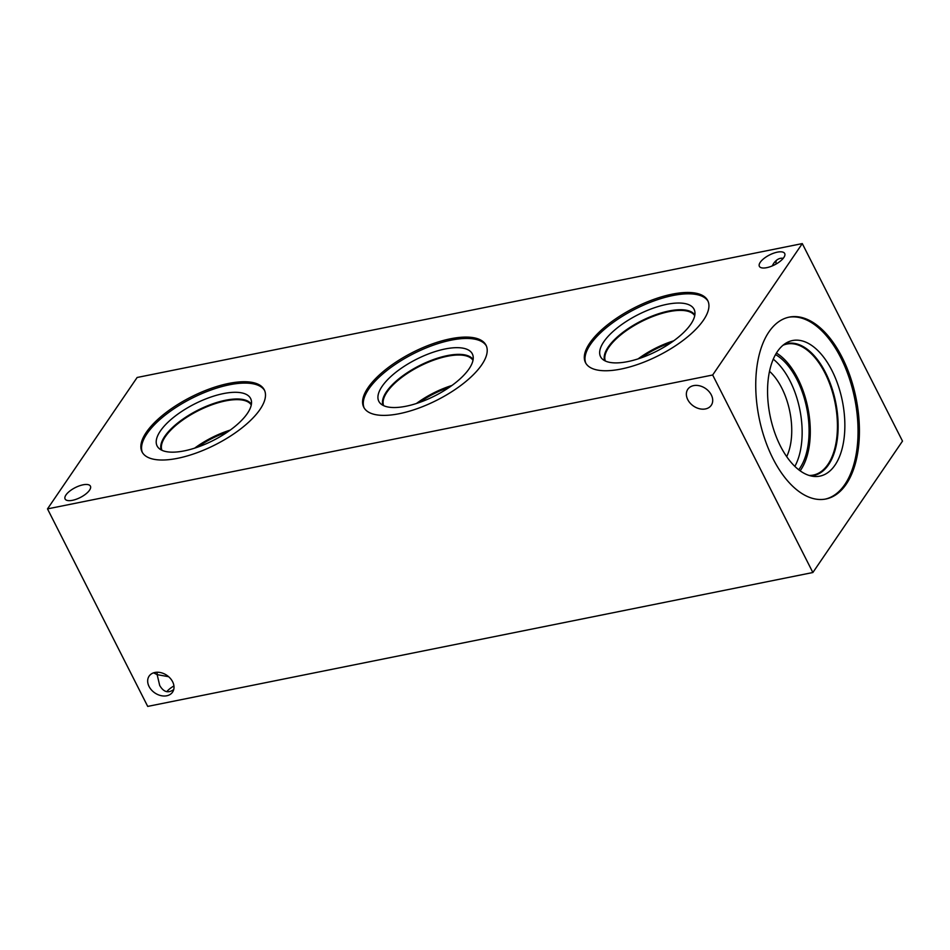 <?xml version="1.0" encoding="UTF-8"?>
<svg xmlns="http://www.w3.org/2000/svg" width="950" height="950" viewBox="0 0 950 950"><rect width="100%" height="100%" fill="white"/><g stroke="black" fill="none" stroke-linecap="round" stroke-linejoin="round"><path stroke-width="1.43" d="M802.287 243.592L902.5 441.109L812.867 572.518L147.713 706.408L47.5 508.891L137.132 377.483L802.287 243.592L712.666 375.001L47.5 508.891M173.933 685.959A14.191 5.546 -26.9 0 0 166.773 691.695M585.853 363.292A68.543 26.778 153.1 0 1 590.461 344.411A68.543 26.778 153.1 0 1 653.469 301.103A68.543 26.778 153.1 0 1 708.071 301.293M589.772 343.057A68.543 26.778 153.1 0 1 653.659 299.428A68.543 26.778 153.1 0 1 707.75 300.592A68.543 26.778 153.1 0 1 703.463 320.162A68.543 26.778 153.1 0 1 639.576 363.791A68.543 26.778 153.1 0 1 585.485 362.627A68.543 26.778 153.1 0 1 589.772 343.057M690.793 324.223A52.428 20.484 153.1 0 1 644.634 356.571A52.428 20.484 153.1 0 1 601.92 358.613A52.428 20.484 153.1 0 1 603.832 341.727A52.428 20.484 153.1 0 1 655.393 307.42A52.428 20.484 153.1 0 1 694.818 311.481A52.428 20.484 153.1 0 1 690.793 324.223M604.711 360.703A50.587 19.76 153.1 0 1 608.214 347.059A50.587 19.76 153.1 0 1 654.36 315.222A50.587 19.76 153.1 0 1 694.842 314.973A50.587 19.76 153.1 0 0 654.348 315.258A50.587 19.76 153.1 0 0 608.226 347.071A50.587 19.76 153.1 0 0 604.711 360.703M694.711 315.697A50.124 19.582 -26.9 0 0 654.681 315.78A50.124 19.582 -26.9 0 0 608.796 347.367A50.124 19.582 -26.9 0 0 605.364 361.024M364.135 407.918A68.543 26.778 153.1 0 1 368.742 389.049A68.543 26.778 153.1 0 1 431.739 345.741A68.543 26.778 153.1 0 1 486.353 345.919M368.042 387.683A68.543 26.778 153.1 0 1 431.941 344.054A68.543 26.778 153.1 0 1 486.032 345.23A68.543 26.778 153.1 0 1 481.745 364.8A68.543 26.778 153.1 0 1 417.858 408.429A68.543 26.778 153.1 0 1 363.767 407.253A68.543 26.778 153.1 0 1 368.042 387.683M469.062 368.849A52.428 20.484 153.1 0 1 422.916 401.197A52.428 20.484 153.1 0 1 380.19 403.251A52.428 20.484 153.1 0 1 382.102 386.353A52.428 20.484 153.1 0 1 433.663 352.058A52.428 20.484 153.1 0 1 473.088 356.119A52.428 20.484 153.1 0 1 469.062 368.849M473.124 359.611A50.587 19.76 153.1 0 0 432.63 359.896A50.587 19.76 153.1 0 0 386.508 391.709A50.587 19.76 153.1 0 0 382.992 405.329A50.587 19.76 153.1 0 1 386.496 391.685A50.587 19.76 153.1 0 1 432.642 359.86A50.587 19.76 153.1 0 1 473.124 359.599M472.993 360.323A50.124 19.582 -26.9 0 0 432.963 360.406A50.124 19.582 -26.9 0 0 387.077 392.006A50.124 19.582 -26.9 0 0 383.646 405.65M451.939 385.474A50.124 19.582 -26.9 0 0 416.373 403.524M449.481 387.22A47.963 18.739 -26.9 0 0 419.235 402.562M230.221 430.101A50.124 19.582 -26.9 0 0 194.655 448.151M227.751 431.846A47.963 18.739 -26.9 0 0 197.517 447.189M161.928 450.288A50.124 19.582 153.1 0 1 165.359 436.632A50.124 19.582 153.1 0 1 211.244 405.032A50.124 19.582 153.1 0 1 251.275 404.961M673.669 340.836A50.124 19.582 -26.9 0 0 638.091 358.886M671.199 342.582A47.963 18.739 -26.9 0 0 640.953 357.924M142.417 452.556A68.543 26.778 153.1 0 1 147.012 433.675A68.543 26.778 153.1 0 1 210.021 390.367A68.543 26.778 153.1 0 1 264.623 390.545M146.324 432.309A68.543 26.778 153.1 0 1 210.211 388.692A68.543 26.778 153.1 0 1 264.302 389.856A68.543 26.778 153.1 0 1 260.027 409.426A68.543 26.778 153.1 0 1 196.139 453.055A68.543 26.778 153.1 0 1 142.049 451.879A68.543 26.778 153.1 0 1 146.324 432.309M247.344 413.476A52.428 20.484 153.1 0 1 201.186 445.835A52.428 20.484 153.1 0 1 158.472 447.878A52.428 20.484 153.1 0 1 160.384 430.979A52.428 20.484 153.1 0 1 211.945 396.684A52.428 20.484 153.1 0 1 251.37 400.746A52.428 20.484 153.1 0 1 247.344 413.476M161.263 449.956A50.587 19.76 153.1 0 1 164.777 436.311A50.587 19.76 153.1 0 1 210.912 404.486A50.587 19.76 153.1 0 1 251.394 404.237A50.587 19.76 153.1 0 0 210.9 404.522A50.587 19.76 153.1 0 0 164.789 436.335A50.587 19.76 153.1 0 0 161.274 449.968M168.637 676.709L157.154 674.643L157.166 672.232M149.067 686.494A14.191 10.652 34.3 0 1 149.114 676.127A14.191 10.652 34.3 0 1 166.844 675.319A14.191 10.652 34.3 0 1 172.567 692.123A14.191 10.652 34.3 0 1 160.787 695.59A14.191 10.652 34.3 0 1 149.067 686.494M153.591 672.826L157.154 674.643L159.695 685.449C163.59 692.146 168.269 693.512 173.731 689.534M772.172 265.952L773.609 263.483C776.459 259.469 779.665 257.747 783.227 258.305M776.269 260.466A14.191 10.652 -145.7 0 0 776.067 264.041M687.764 399.653A14.191 10.652 34.3 0 1 687.8 389.274A14.191 10.652 34.3 0 1 705.529 388.479A14.191 10.652 34.3 0 1 711.265 405.282A14.191 10.652 34.3 0 1 699.485 408.749A14.191 10.652 34.3 0 1 687.764 399.653M65.989 494.938A14.191 5.546 153.1 0 1 79.218 485.901A14.191 5.546 153.1 0 1 90.416 486.151A14.191 5.546 153.1 0 1 80.263 497.515A14.191 5.546 153.1 0 1 65.099 498.988A14.191 5.546 153.1 0 1 65.989 494.938M760.261 262.283A14.191 5.546 153.1 0 1 773.49 253.246A14.191 5.546 153.1 0 1 784.688 253.484A14.191 5.546 153.1 0 1 774.547 264.86A14.191 5.546 153.1 0 1 759.371 266.332A14.191 5.546 153.1 0 1 760.261 262.283M769.524 371.319A53.473 28.512 -101.4 0 1 781.791 388.051A53.473 28.512 -101.4 0 1 786.695 456.653M794.853 466.391A64.671 34.485 78.6 0 0 790.103 381.104A64.671 34.485 78.6 0 0 773.276 359.183M800.126 470.82A66.832 35.637 78.6 0 0 797.846 378.527A66.832 35.637 78.6 0 0 776.423 353.056M798.701 469.751A64.671 34.485 78.6 0 0 797.038 379.703A64.671 34.485 78.6 0 0 775.521 354.599M782.978 345.277A66.832 35.637 -101.4 0 1 786.897 344.043A66.832 35.637 -101.4 0 1 824.98 373.065A66.832 35.637 -101.4 0 1 827.925 464.431A66.832 35.637 -101.4 0 1 813.271 475.083A66.832 35.637 -101.4 0 1 809.186 475.463M788.595 317.253A92.768 49.471 -101.4 0 1 849.169 377.839A92.768 49.471 -101.4 0 1 844.847 484.488A92.768 49.471 -101.4 0 1 825.194 499.13M846.212 484.203A92.768 49.471 -101.4 0 1 825.883 498.999A92.768 49.471 -101.4 0 1 764.833 439.161A92.768 49.471 -101.4 0 1 768.942 331.894A92.768 49.471 -101.4 0 1 789.272 317.11A92.768 49.471 -101.4 0 1 850.333 376.948A92.768 49.471 -101.4 0 1 846.212 484.203M777.397 351.559A69.16 36.884 -101.4 0 1 786.636 342.736A69.16 36.884 -101.4 0 1 836.107 379.774A69.16 36.884 -101.4 0 1 835.014 465.108A69.16 36.884 -101.4 0 1 813.533 476.389A69.16 36.884 -101.4 0 1 772.587 425.98A69.16 36.884 -101.4 0 1 777.397 351.559M784.082 344.399A67.319 35.898 -101.4 0 1 787.229 343.484A67.319 35.898 -101.4 0 1 831.535 386.899A67.319 35.898 -101.4 0 1 828.554 464.74A67.319 35.898 -101.4 0 1 813.794 475.475A67.319 35.898 -101.4 0 1 810.552 475.843M787.217 343.484A67.319 35.898 -101.4 0 1 831.511 386.923A67.319 35.898 -101.4 0 1 828.519 464.74A67.319 35.898 -101.4 0 1 813.782 475.475M712.666 375.001L812.867 572.518"/></g></svg>
